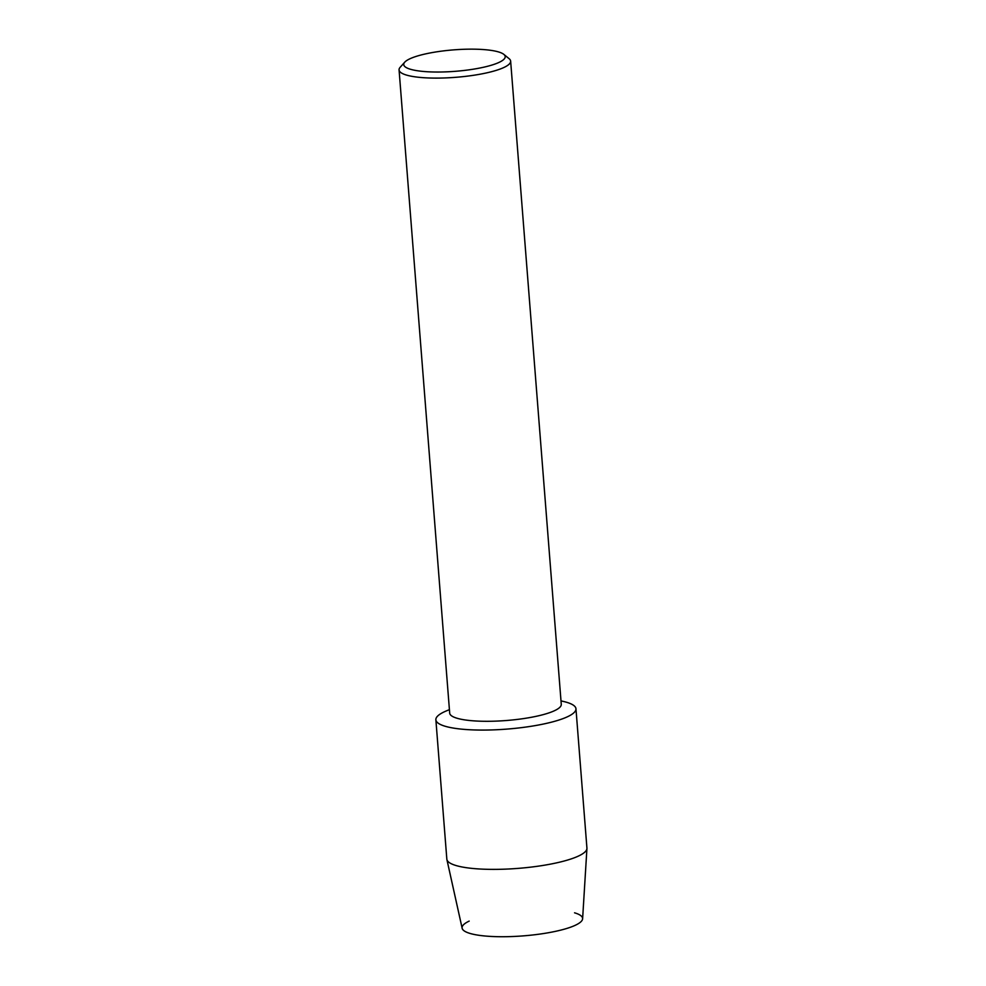 <?xml version="1.0" encoding="UTF-8"?>
<svg xmlns="http://www.w3.org/2000/svg" width="986" height="986" viewBox="0 0 986 986"><rect width="100%" height="100%" fill="white"/><g stroke="black" fill="none" stroke-linecap="round" stroke-linejoin="round"><path stroke-width="1.48" d="M574.542 912.814A60.442 12.769 175.5 0 1 572.287 926.557A60.442 12.769 175.5 0 1 491.25 936.453A60.442 12.769 175.5 0 1 469.188 921.097M503.834 54.378L509.121 58.692A55.955 11.82 175.5 0 1 510.637 61.132L561.268 704.337A55.955 11.82 175.5 0 1 551.704 711.892A55.955 11.82 175.5 0 1 489.586 721.284A55.955 11.82 175.5 0 1 449.69 713.112L399.071 69.92A55.955 11.82 175.5 0 1 400.193 67.258L404.741 62.18A50.902 10.76 175.5 0 1 412.419 57.718A50.902 10.76 175.5 0 1 463.543 49.3A50.902 10.76 175.5 0 1 503.834 54.378A50.902 10.76 175.5 0 1 496.513 63.474A50.902 10.76 175.5 0 1 434.814 72.015A50.902 10.76 175.5 0 1 404.741 62.18M560.985 700.861L564.14 701.625A70.265 14.852 175.5 0 1 563.967 718.252A70.265 14.852 175.5 0 1 467.795 729.64A70.265 14.852 175.5 0 1 446.424 710.881L449.419 709.637M510.637 61.132A55.955 11.82 175.5 0 1 501.085 68.687A55.955 11.82 175.5 0 1 438.967 78.091A55.955 11.82 175.5 0 1 399.071 69.92M560.997 700.935A70.265 14.852 175.5 0 1 575.96 708.774L586.929 848.071A70.265 14.852 175.5 0 1 586.929 848.515L582.615 918.779A60.442 12.769 175.5 0 1 572.287 926.557A60.442 12.769 175.5 0 1 506.052 936.7A60.442 12.769 175.5 0 1 462.151 928.257L446.892 859.533A70.265 14.852 175.5 0 1 446.831 859.089L435.874 719.792A70.265 14.852 175.5 0 1 447.866 710.302M586.929 848.515A70.265 14.852 175.5 0 1 574.924 857.561A70.265 14.852 175.5 0 1 497.93 869.344A70.265 14.852 175.5 0 1 446.892 859.533M575.96 708.774A70.265 14.852 175.5 0 1 563.967 718.252A70.265 14.852 175.5 0 1 485.962 730.059A70.265 14.852 175.5 0 1 435.874 719.792"/></g></svg>
